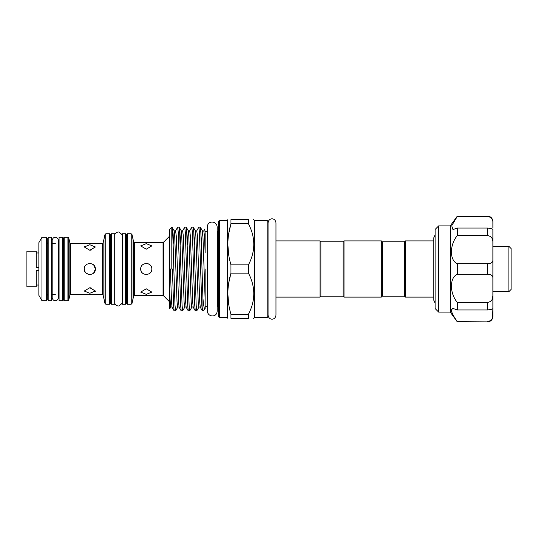 <?xml version="1.0" encoding="UTF-8"?>
<svg xmlns="http://www.w3.org/2000/svg" width="538" height="538" viewBox="0 0 538 538"><rect width="100%" height="100%" fill="white"/><g stroke="black" fill="none" stroke-linecap="round" stroke-linejoin="round"><path stroke-width="0.81" d="M125.596 269L125.596 233.741L122.267 233.741L122.267 304.259L125.596 304.259L125.596 269M114.708 269L114.708 233.741L111.379 233.741L111.379 304.259L114.708 304.259L114.708 269M38.857 270.379L36.234 270.379L36.234 286.774L26.9 286.774L26.9 251.226L36.234 251.226L36.234 267.621L38.857 267.621M36.234 252.961L38.857 252.961M38.857 285.039L36.234 285.039M85.125 271.966L84.271 269C83.921 261.845 95.717 261.824 95.381 269L93.679 273.001M91.944 274.131L88.736 274.447M88.642 274.427L85.885 272.914M143.673 273.916L142.328 272.921M141.124 271.112L140.707 269C140.357 261.845 152.16 261.824 151.817 269C152.16 276.169 140.364 276.162 140.707 269M51.52 237.292L51.52 300.708L48.185 300.708L48.185 237.292L51.52 237.292M62.408 237.292L62.408 300.708L59.072 300.708L59.072 237.292L62.408 237.292M41.964 300.708L38.857 295.322L38.857 242.678L41.964 237.292L41.964 300.708L46.409 300.708L46.409 237.292L47.297 238.179L47.297 299.821L46.409 300.708M111.379 298.039L110.492 298.926L110.492 269L110.492 303.371L109.597 304.259L109.597 233.741L110.492 234.629L110.492 269M48.185 294.488L47.297 295.375L47.297 269M63.296 269L63.296 238.179L64.183 237.292L64.183 300.708L63.296 299.821L63.296 242.625L62.408 243.512M126.484 269L126.484 234.629L127.378 233.741L127.378 304.259L126.484 303.371L126.484 269M146.262 249.195L140.707 245.906L146.262 243.64L151.817 245.906L146.262 249.195M146.262 294.36L140.707 292.094L146.262 288.805L151.817 292.094L146.262 294.36M89.826 250.15L91.03 250.183L89.826 250.15M84.332 246.565L84.271 246.969L89.826 244.723L95.381 246.969L89.826 250.278L84.271 246.969M89.826 293.277L84.271 291.031L89.826 287.722L95.381 291.031L89.826 293.277M89.826 287.85L91.03 287.817L89.826 287.85M93.773 265.093L95.381 269C95.724 276.169 83.928 276.162 84.271 269M433.823 237.715L433.823 240.889L405.336 240.889L405.336 297.111L433.823 297.111L433.823 300.285L433.823 237.715L435.108 234.797M405.336 297.111L404.448 296.216L404.448 241.784L405.336 240.889M404.448 241.784L382.229 241.784L381.341 240.889L344.011 240.889L344.011 297.111L381.341 297.111L381.341 240.889M404.448 296.216L382.229 296.216L382.229 241.784M382.229 296.216L381.341 297.111M344.011 297.111L343.123 296.216L343.123 241.784L344.011 240.889M343.123 296.216L320.904 296.216L320.904 241.784L320.016 240.889L275.974 240.889L275.974 222.826C275.57 219.248 272.544 218.677 272.02 218.872C271.495 218.677 268.475 219.248 268.065 222.826L268.065 315.174C268.475 318.752 271.495 319.323 272.02 319.128C272.544 319.323 275.57 318.752 275.974 315.174L275.974 222.826M320.904 296.216L320.016 297.111L320.016 240.889M267.13 220.452L268.025 221.34L268.025 316.66L267.13 317.548L267.13 220.452L254.689 220.452L253.627 219.632M169.739 308.785L169.591 307.877L169.773 308.772L170.647 307.259L169.591 293.055L169.591 229.363L171.81 227.137L171.81 269L172.409 269L173.586 305.254L174.171 310.863L175.65 310.809L177.701 307.259L177.049 302.181L174.702 235.819L174.178 230.741L173.128 244.689M202.92 310.863L202.335 310.809L201.804 305.254L199.45 232.746L198.865 227.137L200.338 227.191L200.869 232.746L202.92 298.086C203.599 306.169 204.339 309.673 205.139 308.604L202.92 310.863L202.92 298.086M198.865 227.137L196.753 230.741C196.558 231.158 196.088 231.158 195.341 230.741L194.292 244.689M196.753 310.863L195.281 310.809L194.749 305.254L192.396 232.746L191.81 227.137L193.283 227.191L193.814 232.746L196.168 305.254L196.753 310.863L198.865 307.259L198.213 302.181L195.866 235.819L195.341 230.741L193.283 227.191M191.81 227.137L189.699 230.741C189.504 231.158 189.033 231.158 188.287 230.741L187.237 244.689M189.699 310.863L188.226 310.809L187.695 305.254L185.341 232.746L184.756 227.137L186.229 227.191L186.76 232.746L189.114 305.254L189.699 310.863L191.81 307.259L191.158 302.181L188.811 235.819L188.287 230.741L186.229 227.191M184.756 227.137L182.644 230.741C182.449 231.158 181.979 231.158 181.232 230.741L180.183 244.689M182.644 310.863L181.171 310.809L180.64 305.254L178.286 232.746L177.701 227.137L179.174 227.191L179.705 232.746L182.059 305.254L182.644 310.863L184.756 307.259L184.104 302.181L181.757 235.819L181.232 230.741L179.174 227.191M177.701 227.137L175.59 230.741C175.395 231.158 174.924 231.158 174.178 230.741L171.81 227.137M171.81 228.112C172.516 221.676 173.149 243.411 173.828 269L175.005 305.254L175.59 310.863M205.139 269L205.139 308.604M217.587 231.696L217.587 306.304L218.475 307.198L218.475 221.34L219.363 220.452L219.363 317.548L218.475 316.66L218.475 230.802L217.164 231.696M227.836 318.368L227.359 317.548L227.359 220.452L219.363 220.452M230.95 264.851L230.95 273.149L248.469 273.149L248.469 264.851C255.55 251.199 255.55 237.514 248.469 223.781L248.469 219.632C255.55 219.632 255.55 219.632 248.469 219.632L230.95 219.632L230.95 223.781C226.841 237.399 226.841 251.085 230.95 264.851L248.469 264.851M230.95 219.632C226.841 219.632 226.841 219.632 230.95 219.632C226.841 219.632 226.841 219.632 230.95 219.632M228.65 254.615L227.836 244.313M228.677 233.869L230.95 223.781L248.469 223.781M267.13 317.548L254.689 317.548L254.689 220.452M253.869 244.313L253.741 247.386M508.881 269L508.881 246.337L492.882 246.337L492.882 291.663L508.881 291.663L508.881 269M508.881 246.337L511.1 248.556L511.1 289.444L508.881 291.663M492.882 227.944L492.882 222.329C493.016 219.174 491.241 217.191 487.549 216.384L457.327 216.121L487.549 216.384L457.327 216.384L451.725 225.725L452.956 229.605M438.665 312.107L435.108 308.55L435.108 229.45L438.665 225.893L438.665 312.107L450.225 312.107L450.225 225.893L457.327 216.121M457.327 321.616L487.549 321.879L457.327 321.616C453.675 316.613 451.631 312.76 451.194 310.056L452.942 308.395L457.327 309.962L457.327 302.443C449.492 293.19 449.452 277.453 457.327 274.319L457.327 263.681C449.492 260.58 449.452 244.871 457.327 235.557L457.327 228.038L452.942 229.605M457.327 302.443L487.549 302.443C491.241 301.784 493.016 299.491 492.882 295.57L492.626 298.012M457.327 309.962L487.549 309.962L487.549 302.443M457.327 263.681L487.549 263.681C491.241 263.553 493.016 262.295 492.882 259.901L492.882 278.099C493.016 275.705 491.241 274.441 487.549 274.319L487.549 263.681L488.692 263.627M457.327 274.319L487.549 274.319M457.327 228.038L487.549 228.038C491.241 228.516 493.016 229.027 492.882 229.565L492.882 242.43C493.016 238.509 491.241 236.216 487.549 235.557L487.549 228.038M457.327 235.557L487.549 235.557M451.281 310.85L453.057 314.979M487.549 321.616C491.241 320.809 493.016 318.826 492.882 315.671L492.882 308.395L492.626 317.588M492.62 317.615L491.705 319.485M491.678 319.525L490.912 320.345M489.916 321.031L488.773 321.462M492.882 278.099L492.882 308.435C493.016 308.973 491.241 309.484 487.549 309.962M492.882 259.901L492.882 229.565M491.685 218.489L492.633 220.432M492.882 222.329L492.882 221.454L492.882 222.329M228.677 283.237L230.95 273.149C226.841 286.767 226.841 300.46 230.95 314.219L230.95 318.368L248.469 318.368C255.55 318.368 255.55 318.368 248.469 318.368L248.469 314.219C255.55 300.574 255.55 286.882 248.469 273.149M253.627 318.368L254.689 317.548M253.869 293.687L253.741 296.761M248.469 314.219L230.95 314.219M230.95 318.368C226.841 318.368 226.841 318.368 230.95 318.368C226.841 318.368 226.841 318.368 230.95 318.368M228.65 303.983L227.836 293.687M204.823 229.04L205.139 233.243L204.823 229.04L203.808 230.741C203.613 231.158 203.142 231.158 202.396 230.741L201.346 244.689M205.139 233.243L205.139 252.611L204.46 235.819L203.808 230.741M169.591 307.877L169.591 293.055M171.81 269L169.591 269M95.32 291.435L95.381 291.031M92.106 263.936L93.753 265.073M146.262 263.445L148.394 263.869M148.528 263.929L150.183 265.066M169.591 236.162L163.673 242.08L163.673 295.92L163.048 295.665L163.048 242.335L134.433 242.335L134.433 295.665L133.565 296.357L133.565 241.643L131.971 234.434L131.971 303.566L133.565 296.357M103.141 295.14L105.004 303.566L105.004 234.434L103.141 242.86L103.141 295.14L102.274 294.441L102.274 243.559L70.727 243.559L70.727 294.441L69.859 295.14L69.859 242.86L68.783 237.991L68.783 300.009L69.859 295.14M64.183 300.708L67.916 300.708L67.916 237.292L68.783 237.991M105.004 234.434L105.872 233.741L105.872 304.259L109.597 304.259M127.378 304.259L131.104 304.259L131.104 233.741L131.971 234.434M202.335 310.809L200.284 307.259L199.753 302.181L197.406 235.819L196.753 230.741M195.281 310.809L193.229 307.259L192.698 302.181L190.351 235.819L189.699 230.741M188.226 310.809L186.175 307.259L185.644 302.181L183.297 235.819L182.644 230.741M181.171 310.809L179.12 307.259L178.589 302.181L176.242 235.819L175.59 230.741M174.117 310.809L172.066 307.259L171.535 302.181L170.364 269M205.139 299.605L202.92 235.819L202.396 230.741L200.338 227.191M55.293 300.708C55.253 300.85 52.65 300.715 52.186 297.595L52.186 240.405C52.65 237.285 55.253 237.15 55.293 237.292C57.183 237.48 58.225 238.516 58.407 240.405L58.407 297.595C58.225 299.484 57.183 300.52 55.293 300.708M59.072 243.512L58.407 243.512L58.407 240.405M59.072 294.488L58.407 294.488L58.407 297.595M122.267 234.83L119.14 232.107C118.898 231.925 116.127 231.663 114.708 234.83M122.267 303.17L119.14 305.893C118.898 306.075 116.127 306.337 114.708 303.17M125.596 298.039L126.484 298.926M62.408 294.488L63.296 295.375M67.916 237.292L64.183 237.292M109.597 233.741L105.872 233.741M131.104 233.741L127.378 233.741M46.409 237.292L41.964 237.292M55.293 243.512L51.52 243.512M435.108 303.203L433.823 300.285M343.123 241.784L320.904 241.784M207.338 231.696L205.139 231.696M217.164 311.058L217.164 226.942C216.747 220.607 207.466 220.284 207.338 226.942L207.338 311.058C207.762 317.393 217.043 317.716 217.164 311.058L217.164 306.304L217.587 306.304M227.359 220.452L227.836 219.632M450.225 225.893L438.665 225.893M450.225 312.107L457.327 321.879M487.549 321.879C490.784 321.563 492.566 319.787 492.882 316.546M487.549 216.121C490.784 216.437 492.566 218.213 492.882 221.454M227.359 317.548L219.363 317.548M207.338 306.304L205.139 306.304M200.284 307.259C200.082 306.842 199.611 306.842 198.865 307.259M193.229 307.259C193.028 306.842 192.557 306.842 191.81 307.259M186.175 307.259C185.973 306.842 185.502 306.842 184.756 307.259M179.12 307.259C178.919 306.842 178.448 306.842 177.701 307.259M172.066 307.259C171.864 306.842 171.393 306.842 170.647 307.259M320.016 297.111L275.974 297.111M55.293 294.488L51.52 294.488M163.673 295.92L169.591 301.838M163.048 295.665L134.433 295.665M102.274 294.441L70.727 294.441M131.104 304.259L131.971 303.566M105.004 303.566L105.872 304.259M67.916 300.708L68.783 300.009M48.185 243.512L47.297 242.625M70.727 243.559L69.859 242.86M111.379 239.961L110.492 239.074M125.596 239.961L126.484 239.074M103.141 242.86L102.274 243.559M134.433 242.335L133.565 241.643M163.673 242.08L163.048 242.335"/></g></svg>
